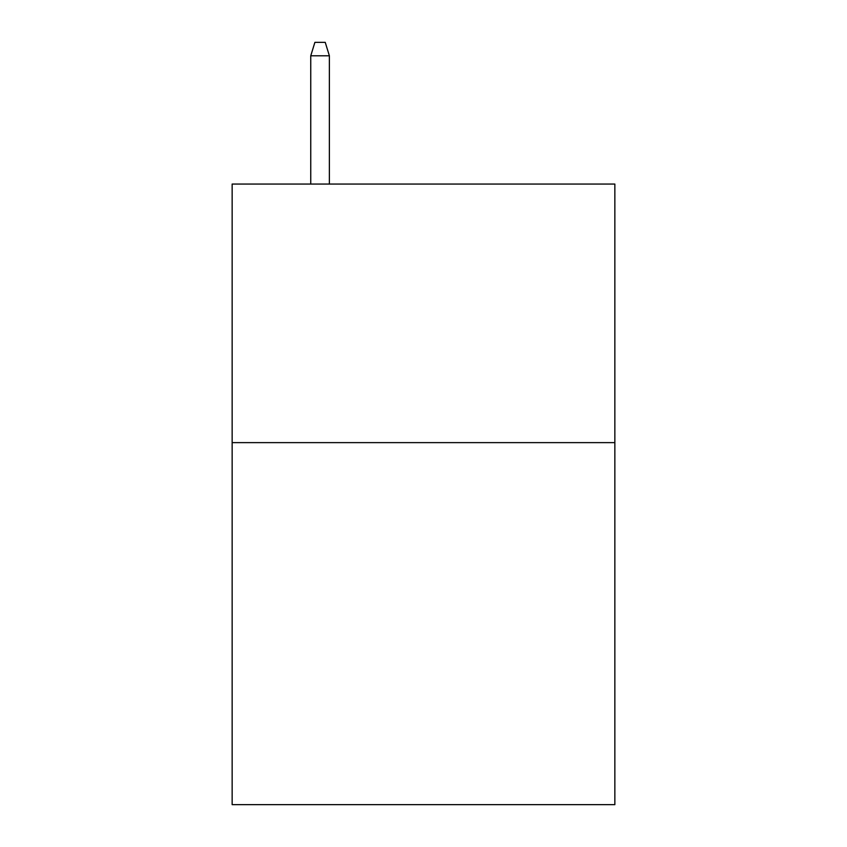 <?xml version="1.0" encoding="UTF-8"?>
<svg xmlns="http://www.w3.org/2000/svg" width="847" height="847" viewBox="0 0 847 847"><rect width="100%" height="100%" fill="white"/><g stroke="black" fill="none" stroke-linecap="round" stroke-linejoin="round"><path stroke-width="1.27" d="M614.848 442.632L614.848 804.65L232.152 804.65L232.152 184.053L614.848 184.053L614.848 442.632L232.152 442.632M329.377 184.053L329.377 55.796L310.754 55.796L310.754 184.053M310.754 55.796L314.893 42.35L325.237 42.35L329.377 55.796"/></g></svg>
